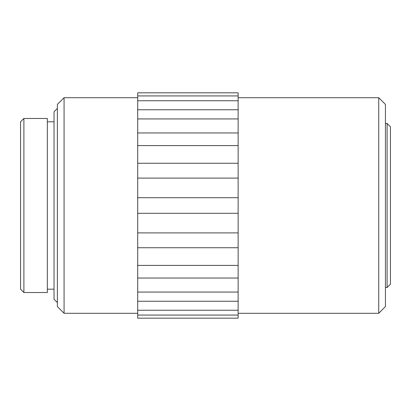 <?xml version="1.0" encoding="UTF-8"?>
<svg xmlns="http://www.w3.org/2000/svg" width="411" height="411" viewBox="0 0 411 411"><rect width="100%" height="100%" fill="white"/><g stroke="black" fill="none" stroke-linecap="round" stroke-linejoin="round"><path stroke-width="0.62" d="M238.139 95.927L238.139 92.824L137.711 92.824L137.711 95.927L238.139 95.927L238.139 100.752L137.711 100.752L137.711 109.758L238.139 109.758L238.139 118.933L137.711 118.933L137.711 132.959L238.139 132.959L238.139 145.586L137.711 145.586L137.711 163.259L238.139 163.259L238.139 178.102L137.711 178.102L137.711 197.696L238.139 197.696L238.139 213.304L137.711 213.304L137.711 232.898L238.139 232.898L238.139 318.176L137.711 318.176L137.711 315.073L238.139 315.073M238.139 213.304L238.139 232.898M238.139 178.102L238.139 197.696M238.139 145.586L238.139 163.259M238.139 118.933L238.139 132.959M238.139 100.752L238.139 109.758M238.139 247.741L137.711 247.741L137.711 265.414L238.139 265.414M238.139 278.042L137.711 278.042L137.711 292.067L238.139 292.067M238.139 301.242L137.711 301.242L137.711 310.248L238.139 310.248M23.9 205.5L23.9 292.534L47.332 292.534L47.332 118.466L23.9 118.466L23.9 205.5M23.9 292.534L20.55 289.19L20.55 121.81L23.9 118.466M57.37 302.578L54.026 299.229L54.026 111.771L57.37 108.422M137.711 97.71L64.07 97.71L64.07 313.29L137.711 313.29M64.07 313.29L57.37 306.596L57.37 104.404L64.07 97.71M137.711 247.741L137.711 232.898M137.711 213.304L137.711 197.696M137.711 178.102L137.711 163.259M137.711 145.586L137.711 132.959M137.711 109.758L137.711 118.933M137.711 95.927L137.711 100.752M137.711 310.248L137.711 315.073M137.711 292.067L137.711 301.242M137.711 278.042L137.711 265.414M378.731 97.71L385.431 104.404L385.431 306.596L378.731 313.29L378.731 97.71L238.139 97.71M387.1 123.485L390.45 126.835L390.45 284.165L387.1 287.515L387.1 123.485L385.431 123.485M54.026 121.81L47.332 121.81M54.026 289.19L47.332 289.19M378.731 313.29L238.139 313.29M387.1 287.515L385.431 287.515"/></g></svg>

